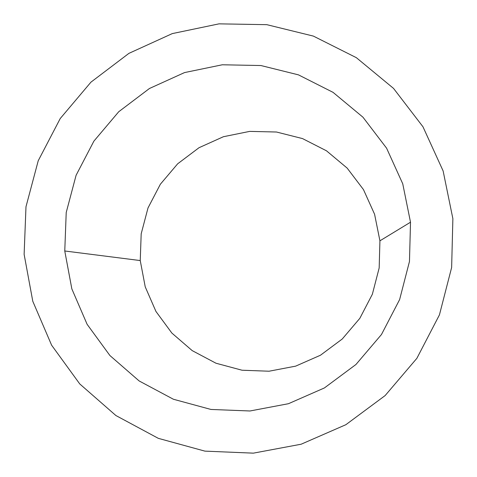 <?xml version="1.0" encoding="UTF-8"?>
<svg xmlns="http://www.w3.org/2000/svg" width="477" height="477" viewBox="0 0 477 477"><rect width="100%" height="100%" fill="white"/><g stroke="black" fill="none" stroke-linecap="round" stroke-linejoin="round"><path stroke-width="0.72" d="M379.925 240.819L379.173 267.937L372.364 294.226L359.837 318.332L342.236 339.022L320.466 355.228L295.645 366.145L269.052 371.219L242.042 370.224L215.992 363.23L192.201 350.619L171.857 333.059L155.943 311.445L145.241 286.874L140.244 260.561L141.186 233.819L148.007 207.948L160.361 184.229L177.647 163.82L199.01 147.715L223.415 136.72L249.674 131.39L276.481 132.016L302.519 138.586L326.483 150.81L347.155 168.095L363.474 189.602L374.588 214.256L379.925 240.819L379.173 267.937L372.364 294.226L359.837 318.332L342.236 339.022L320.466 355.228L295.645 366.145L269.052 371.219L242.042 370.224L215.992 363.23L192.201 350.619L171.857 333.059L155.943 311.445L145.241 286.874L140.244 260.561L64.765 250.985L66.22 212.492L76.093 175.28L93.886 141.144L118.731 111.737L149.438 88.501L184.527 72.582L222.294 64.783L260.907 65.534L298.453 74.859L333.053 92.353L362.949 117.193L386.597 148.186L402.743 183.788L410.512 222.21L409.469 261.479L399.625 299.574L381.475 334.514L355.955 364.494L324.396 387.95L288.448 403.709L249.978 410.983L210.959 409.451L173.389 399.243L139.141 380.95L109.913 355.532L87.118 324.318L71.836 288.877L64.765 250.985L71.836 288.877L87.118 324.318L109.913 355.532L139.141 380.95L173.389 399.243L210.959 409.451L249.978 410.983L288.448 403.709L324.396 387.95L355.955 364.494L381.475 334.514L399.625 299.574L409.469 261.479L410.512 222.21L379.925 240.819L410.512 222.21L402.743 183.788L386.597 148.186L362.949 117.193L333.053 92.353L298.453 74.859L260.907 65.534L222.294 64.783L184.527 72.582L149.438 88.501L118.731 111.737L93.886 141.144L76.093 175.28L66.22 212.492L64.765 250.985L140.244 260.561L141.186 233.819L148.007 207.948L160.361 184.229L177.647 163.82L199.01 147.715L223.415 136.72L249.674 131.39L276.481 132.016L302.519 138.586L326.483 150.81L347.155 168.095L363.474 189.602L374.588 214.256L379.925 240.819M452.876 218.687L443.127 170.963L422.98 126.793L393.525 88.394L356.355 57.675L313.395 36.103L266.84 24.673L219.021 23.85L172.292 33.599L128.909 53.364L90.958 82.145L60.239 118.523L38.232 160.731L25.985 206.75L24.124 254.366L32.788 301.279L51.617 345.199L79.76 383.937L115.905 415.539L158.316 438.345L204.907 451.129L253.347 453.15L301.16 444.212L345.867 424.703L385.13 395.576L416.874 358.322L439.436 314.874L451.636 267.502L452.876 218.687L443.127 170.963L422.98 126.793L393.525 88.394L356.355 57.675L313.395 36.103L266.84 24.673L219.021 23.85L172.292 33.599L128.909 53.364L90.958 82.145L60.239 118.523L38.232 160.731L25.985 206.75L24.124 254.366L32.788 301.279L51.617 345.199L79.76 383.937L115.905 415.539L158.316 438.345L204.907 451.129L253.347 453.15L301.16 444.212L345.867 424.703L385.13 395.576L416.874 358.322L439.436 314.874L451.636 267.502L452.876 218.687"/></g></svg>

